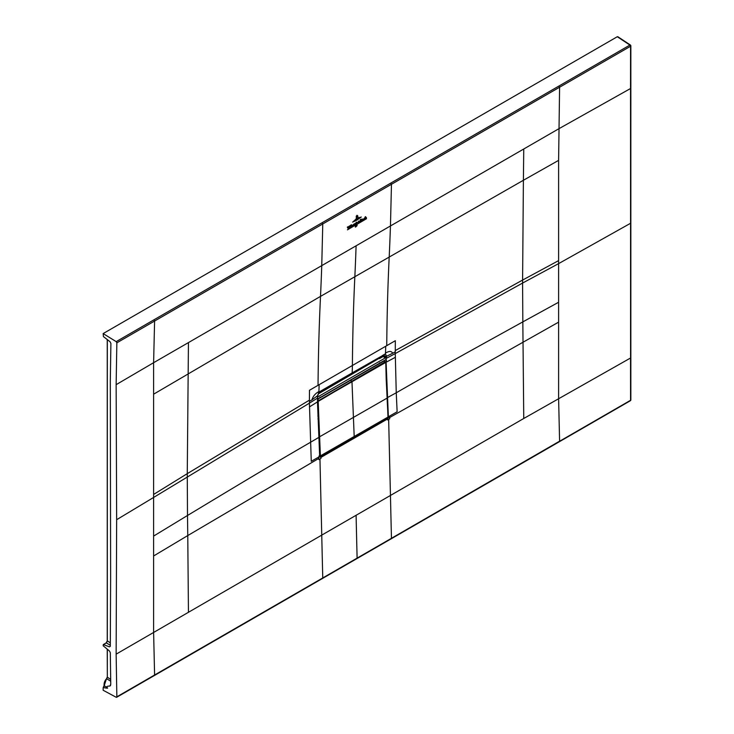 <?xml version="1.0" encoding="UTF-8"?>
<svg xmlns="http://www.w3.org/2000/svg" width="734" height="734" viewBox="0 0 734 734"><rect width="100%" height="100%" fill="white"/><g stroke="black" fill="none" stroke-linecap="round" stroke-linejoin="round"><path stroke-width="1.1" d="M116.137 384.671L116.651 519.709L153.608 497.45L153.608 362.706L116.137 384.671L116.853 342.833L630.561 46.251L630.524 88.52L558.602 128.881L153.608 362.706L154.599 321.042L153.929 319.822L629.9 45.068A0.973 0.56 -56.5 0 1 630.589 45.471A0.973 0.56 0 0 1 630.845 45.847A0.973 0.973 0 0 0 630.414 45.04L617.799 36.7M617.982 37.131L617.294 36.737L103.155 333.575L116.192 341.631L116.853 342.833M110.302 646.168L109.449 646.837L110.302 646.168L110.632 577.961L110.302 381.295L110.898 343.439L110.045 341.732L103.43 336.576L103.155 333.575M110.586 685.473L109.962 686.051L110.761 684.409L110.302 652.654L109.449 650.994L103.155 645.736L103.43 644.59L109.449 646.837L110.293 646.342M110.751 684.116L109.962 686.051C106.999 686.097 106.091 686.648 107.228 687.703L104.219 685.657L103.421 687.565C107.109 688.308 108.375 688.354 107.228 687.703M103.155 687.804L103.155 690.263L116.192 697.263L116.853 696.823L116.192 697.263M116.651 519.709L116.137 654.159L116.853 696.823L154.599 675.005L153.608 632.203L153.608 497.45L309.409 403.159L311.262 461.319L319.666 456.475L317.483 396.25M106.035 643.158L107.384 640.81M107.329 676.886L106.503 678.822L107.384 676.849M103.448 687.547L104.164 686.391M106.035 643.085L103.43 644.59M110.302 642.892L107.329 640.846M107.329 339.613L107.329 641.177L106.32 642.929L110.302 645.232M107.247 649.269L107.329 677.207L106.669 678.684A5.652 3.266 120 0 0 104.219 685.657L106.503 678.675L110.687 681.18M103.237 687.593L104.145 685.354M107.329 649.333L107.329 677.207L110.641 679.39M630.589 222.494A0.973 0.56 180 0 1 630.845 222.87L630.845 45.847A0.973 0.56 0 0 1 630.561 46.251L629.9 45.068L617.294 36.737M629.9 400.7A0.973 0.56 -120 0 0 630.561 400.296L630.524 358.018L523.755 418.49L522.828 321.887C480.889 345.099 444.749 364.899 396.25 392.782L395.268 353.577L522.59 283.058L522.828 321.887L558.602 302.261L558.602 398.378L559.592 441.18L558.932 441.639L630.561 400.296L630.589 399.516M559.592 441.18L391.461 538.297A15855.987 9153.237 60 0 1 390.451 495.459L388.653 419.371L387.635 419.967L387.598 418.921L389.598 416.316L389.708 418.765L388.653 419.371M391.461 538.297L357.109 558.124A15855.978 9153.228 60 0 1 356.1 515.286L523.755 418.49M322.098 578.392A0.973 0.56 -120 0 0 322.758 577.961A15855.987 9155.769 60 0 1 321.749 535.123L356.1 515.286M357.109 558.124L154.599 675.005M356.1 245.789A2512.711 1450.705 60 0 1 354.852 276.544A2512.84 1451.026 -120 0 0 352.393 365.486A162.875 94.035 60 0 1 352.146 372.909L320.446 391.213L318.886 393.13M630.57 357.229L630.561 223.274L558.602 263.625L558.602 260.625L522.599 280.058L523.397 180.27L320.51 296.38A2512.849 1451.026 -120 0 0 318.042 385.313L319.097 384.708A162.875 94.035 60 0 1 318.886 391.552C315.253 393.552 312.95 396.323 311.959 399.856L309.409 401.37L309.473 390.277L318.051 385.313M309.418 406.93L317.483 401.874L319.675 456.686L320.767 457.08L320.969 458.447L318.905 459.64L318.804 457.19L319.675 456.686L320.932 457.41L387.598 418.921L388.047 416.628M388.359 416.628L387.405 397.617L396.25 392.782L397.131 411.746L388.369 416.811L386.093 362.009L385.983 356.219L386.534 356.063L385.423 353.962L352.146 372.909L351.448 374.285L321.042 391.837A3.404 1.963 60 0 1 321.015 391.855M319.675 456.686L320.767 457.08L319.694 456.456M320.446 391.213L318.831 392.406L317.556 396.378L319.96 457.099M318.886 391.552A162.875 94.035 60 0 1 318.831 392.406L317.483 395.929L317.483 401.874M385.689 346.264L395.332 340.704L395.277 351.797L392.653 353.265C391.58 350.925 389.194 350.87 385.478 353.1A162.875 94.044 -120 0 0 385.689 346.264L319.097 384.708M344.87 383.533L343.907 384.084M317.528 395.736L311.959 399.856M385.056 357.008L386.524 356.641L386.534 356.063M385.983 356.219L383.827 355.678M383.726 355.696L384.387 356.825M384.442 361.156L384.442 360.394M387.102 397.461L386.093 362.009M383.845 354.605L381.854 356.724A3.404 1.963 -120 0 0 382.552 355.348M384.166 357.33L383.148 355.632M383.038 355.678L385.423 353.962A162.875 94.044 -120 0 0 385.478 353.1M320.391 456.098L319.73 455.933L320.896 456.594L320.061 456.153L317.859 401.617L351.99 381.359A805.758 465.209 -120 0 0 351.99 381.919L354.192 436.537A3099.737 1789.639 60 0 1 354.228 437.336L321.061 456.502L320.391 456.098A3099.737 1789.639 -120 0 0 320.391 456.053L318.198 401.608M317.565 401.287L318.207 401.48M317.565 401.452L385.772 362.412L383.698 361.119L350.531 380.267L351.99 381.359A805.758 465.209 -120 0 0 351.99 381.919L354.192 436.537A3099.737 1789.639 60 0 1 354.228 437.336L321.061 456.484L387.387 418.187L387.992 417.068A3099.737 1789.639 -120 0 0 387.992 417.022L385.79 362.587L385.157 362.211L351.99 381.359L350.531 380.267L317.556 399.305L383.598 361.183M386.222 379.928L387.121 397.92L385.8 362.385M387.102 397.975L388.066 416.93L387.066 397.947M383.698 361.119L384.533 361.458M319.969 392.938L379.001 358.385M319.969 397.911L320.006 397.14M382.799 355.678L383.524 356.238L378.964 358.403M383.469 356.274L379.469 358.587M379.469 358.1L379.405 358.623M379.882 363.367L379.506 362.779M317.556 398.599L317.556 396.617M317.923 398.801L386.047 359.467L386.047 357.486L383.139 356.495M386.047 357.486L317.923 396.819M357.834 215.934L357.027 215.301L356.192 216.301L357.027 215.301L357.834 215.934L357.797 217.723L357.027 215.457L357.642 216.053M356.173 218.668L357.018 215.594L357.513 216.035L357.018 215.723L356.403 216.778L356.173 218.668M357.476 216.062L357.018 215.594L357.513 216.035M358.798 217.548L355.146 219.75L358.798 217.548M353.907 220.897L360.018 217.282L353.907 220.897M361.284 216.998L356.926 220.117L352.614 222.09L361.284 216.998M356.348 222.952L356.623 223.567L357.256 222.255L356.155 224.815L356.485 223.998L355.852 223.063L356.348 222.952M356.155 224.815L356.385 224.301M356.229 222.145L356.77 222.475M356.229 222.209L356.77 222.53M356.632 224.531L366.459 218.769L356.632 224.531M357.183 225.246L356.788 226.044L357.183 225.246M355.311 227.072L355.339 226.182L355.403 227.09M355.99 225.778L356.449 225.558L356.018 226.788L356.137 225.733M347.439 229.843L355.733 224.962L347.439 229.843M355.128 223.393L355.687 223.76L355.091 224.797L355.128 223.393L355.687 223.76M354.953 224.879L354.99 223.475L354.55 224.907M361.247 220.072L361.009 221.356L360.853 219.319L361.403 219.099L361.605 220.053M361.009 221.264L360.834 220.411M361.33 219.576L360.853 219.411M360.651 221.292L360.128 221.861L360.174 219.723L360.697 219.411L360.871 221.356M362.798 218.971L363.367 219.328L362.761 220.365L362.798 218.971L363.367 219.328M362.624 220.448L362.66 219.044L362.229 220.466M348.21 228.788L347.31 227.155L348.145 226.668L348.384 228.237L349.283 226.008L348.21 228.788M350.164 225.65L350.604 225.219L350.724 227.292L350.118 227.641L350.329 225.797M351.026 225.155L351.467 224.723L351.586 226.797L350.98 227.145L351.191 225.292M353.705 225.338L353.274 225.815L353.329 224.604L354.082 223.971L353.898 225.402M354.082 223.971L353.724 224.742M364.376 219.328L364.807 218.805C363.569 219.301 363.569 219.071 364.798 218.126L364.101 219.347M364.807 218.805C363.569 219.301 363.569 219.071 364.798 218.126L364.339 218.145M366.303 217.457L366.45 218.209L365.853 218.558L365.789 217.365L365 219.044L365.073 217.025L365.495 216.622L365.468 217.64L366.303 217.457L365.89 217.181M349.668 227.678L349.696 226.512L349.834 227.751M352.494 226.301C351.806 225.54 351.981 225.145 353.026 225.118L352.036 226.356M352.76 225.182L352.21 225.503M358.375 222.907L358.541 221.035L358.88 222.136L359.357 221.255L358.926 222.173L359.513 221.989L358.807 222.466L358.357 221.989L358.697 222.585L358.054 222.916M358.926 222.173L359.486 221.971M358.357 221.989L358.642 222.54M153.929 319.822L116.192 341.631M106.503 678.822A5.175 2.991 120 0 0 104.191 683.326M319.951 459.034L321.749 535.123L116.137 654.159M153.608 394.195L320.501 296.38A2512.711 1450.705 60 0 0 321.749 265.625L322.767 223.953L322.107 222.76M357.119 204.116A0.973 0.56 -120 0 0 356.458 202.933M386.745 345.65A2512.849 1450.577 -120 0 1 389.203 256.716A2512.711 1450.742 60 0 0 390.451 225.962L391.47 184.289L390.809 183.096M523.755 149.002L523.397 180.27L558.602 160.37L559.592 87.218L558.932 86.006M188.445 612.083L187.766 535.563L153.608 555.977M153.608 536.086L187.5 515.488L187.766 535.563L318.85 458.401M318.73 437.464L310.381 442.354C262.084 470.356 227.09 491.633 187.5 515.488L187.262 473.659L153.608 494.45M188.445 342.585L187.262 473.659L309.409 400.149M630.524 88.52L630.561 223.274A0.973 0.56 180 0 0 630.845 222.87L630.845 399.902A0.973 0.973 0 0 1 630.359 400.736L116.651 697.3M558.602 160.37L558.602 260.625M558.602 302.261L558.602 263.625L522.59 283.058L522.599 280.058L395.277 350.577M558.602 322.153L389.653 417.527M387.102 418.444L320.767 457.08L320.033 456.493M319.446 391.873L318.776 393.286M309.409 401.37L309.409 403.159L317.473 398.103M386.524 356.641L386.524 358.238L395.268 353.577L395.277 351.797M321.74 390.46A3.404 1.963 60 0 1 321.042 391.837L319.758 392.58M386.093 356.495L392.653 353.265M395.277 357.348L386.534 362.009L386.084 358.238M383.139 355.99L384.827 354.127M317.96 418.976L318.611 419.142M319.116 437.06L387.057 398.131M317.859 415.994L318.501 416.15M320.061 456.071L387.992 417.068M317.886 401.37L318.666 400.213L317.556 399.535M385.772 362.174L384.992 361.917L318.831 400.507M320.896 456.594L319.015 455.97M383.552 361.201L384.258 361.156M385.781 362.468L386.212 380.111M354.228 437.354L387.387 418.187M107.247 339.548L107.247 641.011L106.136 642.929L103.246 644.599M381.854 356.733L351.448 374.285M384.313 361.073L385.836 362.257M388.066 417.013L387.341 418.307L354.173 437.455M318.253 393.956L320.015 392.938M379.45 358.623L383.524 356.274"/></g></svg>
